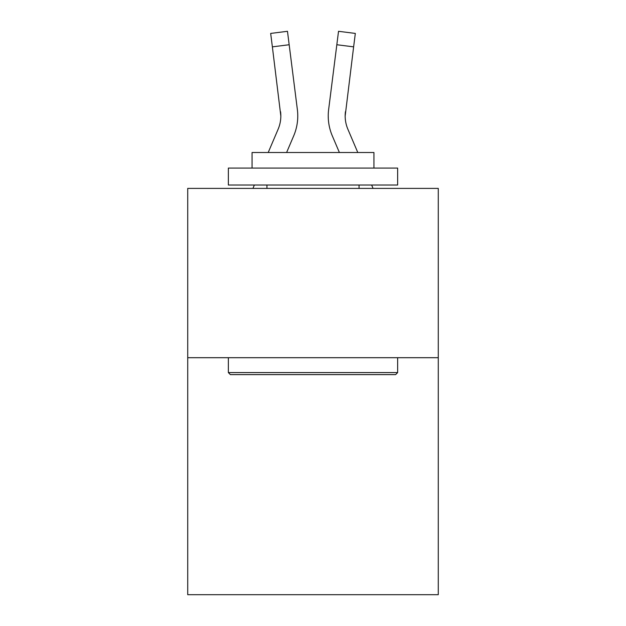 <?xml version="1.0" encoding="UTF-8"?>
<svg xmlns="http://www.w3.org/2000/svg" width="626" height="626" viewBox="0 0 626 626"><rect width="100%" height="100%" fill="white"/><g stroke="black" fill="none" stroke-linecap="round" stroke-linejoin="round"><path stroke-width="0.94" d="M438.278 357.696L438.278 594.7L187.722 594.7L187.722 188.403L438.278 188.403L438.278 357.696L187.722 357.696M286.606 152.509L293.704 135.842A50.784 50.784 -59.5 0 0 297.366 109.581L289.173 44.736L272.373 46.856L270.675 33.421L287.475 31.3L289.173 44.736M268.21 152.509L278.132 129.206A33.859 33.859 -33.8 0 0 280.831 116.013L272.373 46.856M297.765 116.342L297.765 115.92M297.107 107.547L297.366 109.581M357.79 152.509L347.868 129.206A33.859 33.859 33.8 0 1 345.169 116.006L353.627 46.856L336.827 44.736L338.525 31.3L355.325 33.421L338.525 31.3L355.325 33.421L338.525 31.3L355.325 33.421L338.525 31.3L355.325 33.421L338.525 31.3L355.325 33.421L338.525 31.3L355.325 33.421L338.525 31.3L355.325 33.421L338.525 31.3L355.325 33.421L338.525 31.3L355.325 33.421L338.525 31.3L355.325 33.421L338.525 31.3L355.325 33.421L338.525 31.3L355.325 33.421L338.525 31.3L355.325 33.421L338.525 31.3L355.325 33.421L338.525 31.3L355.325 33.421L338.525 31.3L355.325 33.421L338.525 31.3L355.325 33.421L353.627 46.856M339.394 152.509L332.296 135.842A50.784 50.784 59.5 0 1 328.634 109.581L336.827 44.736M230.384 374.622L228.357 372.587L397.643 372.587L395.616 374.622L230.384 374.622M397.643 168.089L397.643 185.014L228.357 185.014L228.357 168.089L397.643 168.089M252.059 168.089L252.059 152.509L373.941 152.509L373.941 168.089M397.643 357.696L397.643 372.587M228.357 357.696L228.357 372.587M359.05 185.014L359.05 188.403M266.95 185.014L266.95 188.403M278.132 129.206A33.859 33.859 -59.5 0 0 280.831 116.013A33.859 33.859 -59.5 0 1 278.132 129.206A33.859 33.859 -59.5 0 0 280.831 116.013A33.859 33.859 -59.5 0 1 278.132 129.206A33.859 33.859 -59.5 0 0 280.831 116.013A33.859 33.859 -59.5 0 1 278.132 129.206A33.859 33.859 -59.5 0 0 280.831 116.013A33.859 33.859 -59.5 0 1 278.132 129.206A33.859 33.859 -59.5 0 0 280.831 116.013A33.859 33.859 -59.5 0 1 278.132 129.206A33.859 33.859 -59.5 0 0 280.831 116.013A33.859 33.859 -59.5 0 1 278.132 129.206A33.859 33.859 -59.5 0 0 280.831 116.013A33.859 33.859 -59.5 0 1 278.132 129.206A33.859 33.859 -59.5 0 0 280.831 116.013A33.859 33.859 -59.5 0 1 278.132 129.206A33.859 33.859 -59.5 0 0 280.831 116.013A33.859 33.859 -59.5 0 1 278.132 129.206A33.859 33.859 -59.5 0 0 280.831 116.013A33.859 33.859 -59.5 0 1 278.132 129.206A33.859 33.859 -59.5 0 0 280.831 116.013A33.859 33.859 -59.5 0 1 278.132 129.206A33.859 33.859 -59.5 0 0 280.831 116.013A33.859 33.859 -59.5 0 1 278.132 129.206A33.859 33.859 -59.5 0 0 280.831 116.013A33.859 33.859 -59.5 0 1 278.132 129.206A33.859 33.859 -59.5 0 0 280.831 116.013A33.859 33.859 -59.5 0 1 278.132 129.206A33.859 33.859 -59.5 0 0 280.831 116.013A33.859 33.859 -59.5 0 1 278.132 129.206A33.859 33.859 -59.5 0 0 280.831 116.013A33.859 33.859 -59.5 0 1 278.132 129.206A33.859 33.859 -59.5 0 0 280.831 116.013A33.859 33.859 -59.5 0 1 278.132 129.206A33.859 33.859 -59.5 0 0 280.831 116.013A33.859 33.859 -59.5 0 1 278.132 129.206A33.859 33.859 -59.5 0 0 280.831 116.013A33.859 33.859 -59.5 0 1 278.132 129.206A33.859 33.859 -59.5 0 0 280.831 116.013A33.859 33.859 -59.5 0 1 278.132 129.206A33.859 33.859 -59.5 0 0 280.831 116.013A33.859 33.859 -59.5 0 1 278.132 129.206A33.859 33.859 -59.5 0 0 280.831 116.013A33.859 33.859 -59.5 0 1 278.132 129.206A33.859 33.859 -59.5 0 0 280.831 116.013A33.859 33.859 -59.5 0 1 278.132 129.206A33.859 33.859 -59.5 0 0 280.831 116.013A33.859 33.859 -59.5 0 1 278.132 129.206A33.859 33.859 -59.5 0 0 280.831 116.013A33.859 33.859 -59.5 0 1 278.132 129.206A33.859 33.859 -59.5 0 0 280.831 116.013A33.859 33.859 -59.5 0 1 278.132 129.206A33.859 33.859 -59.5 0 0 280.831 116.013A33.859 33.859 -59.5 0 1 278.132 129.206A33.859 33.859 -59.5 0 0 280.831 116.013A33.859 33.859 -59.5 0 1 278.132 129.206A33.859 33.859 -59.5 0 0 280.831 116.013A33.859 33.859 -59.5 0 1 278.132 129.206A33.859 33.859 -59.5 0 0 280.831 116.013A33.859 33.859 -59.5 0 1 278.132 129.206A33.859 33.859 -59.5 0 0 280.831 116.013A33.859 33.859 -59.5 0 1 278.132 129.206A33.859 33.859 -59.5 0 0 280.831 116.013A33.859 33.859 -59.5 0 1 278.132 129.206A33.859 33.859 -59.5 0 0 280.831 116.013A33.859 33.859 -59.5 0 1 278.132 129.206A33.859 33.859 -59.5 0 0 280.831 116.013L280.565 111.702A33.859 33.859 -59.5 0 1 278.132 129.206M347.868 129.206A33.859 33.859 59.5 0 1 345.169 116.006L345.435 111.702A33.859 33.859 59.5 0 0 347.868 129.206A33.859 33.859 59.5 0 1 345.169 116.006A33.859 33.859 59.5 0 0 347.868 129.206A33.859 33.859 59.5 0 1 345.169 116.006A33.859 33.859 59.5 0 0 347.868 129.206A33.859 33.859 59.5 0 1 345.169 116.006A33.859 33.859 59.5 0 0 347.868 129.206A33.859 33.859 59.5 0 1 345.169 116.006A33.859 33.859 59.5 0 0 347.868 129.206A33.859 33.859 59.5 0 1 345.169 116.006A33.859 33.859 59.5 0 0 347.868 129.206A33.859 33.859 59.5 0 1 345.169 116.006A33.859 33.859 59.5 0 0 347.868 129.206A33.859 33.859 59.5 0 1 345.169 116.006A33.859 33.859 59.5 0 0 347.868 129.206A33.859 33.859 59.5 0 1 345.169 116.006A33.859 33.859 59.5 0 0 347.868 129.206A33.859 33.859 59.5 0 1 345.169 116.006A33.859 33.859 59.5 0 0 347.868 129.206A33.859 33.859 59.5 0 1 345.169 116.006A33.859 33.859 59.5 0 0 347.868 129.206A33.859 33.859 59.5 0 1 345.169 116.006A33.859 33.859 59.5 0 0 347.868 129.206A33.859 33.859 59.5 0 1 345.169 116.006A33.859 33.859 59.5 0 0 347.868 129.206A33.859 33.859 59.5 0 1 345.169 116.006A33.859 33.859 59.5 0 0 347.868 129.206A33.859 33.859 59.5 0 1 345.169 116.006A33.859 33.859 59.5 0 0 347.868 129.206A33.859 33.859 59.5 0 1 345.169 116.006A33.859 33.859 59.5 0 0 347.868 129.206A33.859 33.859 59.5 0 1 345.169 116.006A33.859 33.859 59.5 0 0 347.868 129.206A33.859 33.859 59.5 0 1 345.169 116.006A33.859 33.859 59.5 0 0 347.868 129.206A33.859 33.859 59.5 0 1 345.169 116.006A33.859 33.859 59.5 0 0 347.868 129.206A33.859 33.859 59.5 0 1 345.169 116.006A33.859 33.859 59.5 0 0 347.868 129.206A33.859 33.859 59.5 0 1 345.169 116.006A33.859 33.859 59.5 0 0 347.868 129.206A33.859 33.859 59.5 0 1 345.169 116.006A33.859 33.859 59.5 0 0 347.868 129.206A33.859 33.859 59.5 0 1 345.169 116.006A33.859 33.859 59.5 0 0 347.868 129.206A33.859 33.859 59.5 0 1 345.169 116.006A33.859 33.859 59.5 0 0 347.868 129.206A33.859 33.859 59.5 0 1 345.169 116.006A33.859 33.859 59.5 0 0 347.868 129.206A33.859 33.859 59.5 0 1 345.169 116.006A33.859 33.859 59.5 0 0 347.868 129.206A33.859 33.859 59.5 0 1 345.169 116.006A33.859 33.859 59.5 0 0 347.868 129.206A33.859 33.859 59.5 0 1 345.169 116.006A33.859 33.859 59.5 0 0 347.868 129.206A33.859 33.859 59.5 0 1 345.169 116.006A33.859 33.859 59.5 0 0 347.868 129.206A33.859 33.859 59.5 0 1 345.169 116.006A33.859 33.859 59.5 0 0 347.868 129.206A33.859 33.859 59.5 0 1 345.169 116.006A33.859 33.859 59.5 0 0 347.868 129.206A33.859 33.859 59.5 0 1 345.169 116.006A33.859 33.859 59.5 0 0 347.868 129.206A33.859 33.859 59.5 0 1 345.169 116.006A33.859 33.859 59.5 0 0 347.868 129.206A33.859 33.859 59.5 0 1 345.169 116.006A33.859 33.859 59.5 0 0 347.868 129.206M252.927 188.403L254.367 185.014M373.073 188.403L371.633 185.014M328.298 118.424L328.235 115.92M328.634 109.581L328.893 107.547M355.325 33.421L338.525 31.3M270.675 33.421L287.475 31.3"/></g></svg>
